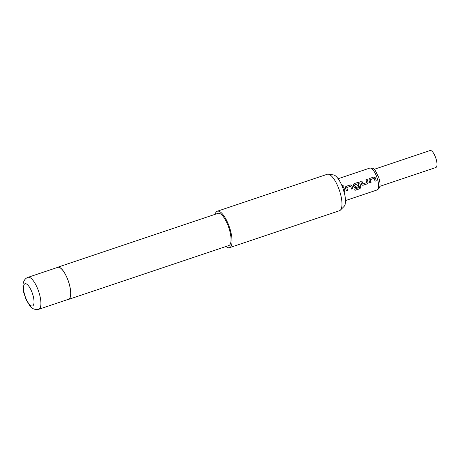 <?xml version="1.0" encoding="UTF-8"?>
<svg xmlns="http://www.w3.org/2000/svg" width="460" height="460" viewBox="0 0 460 460"><rect width="100%" height="100%" fill="white"/><g stroke="black" fill="none" stroke-linecap="round" stroke-linejoin="round"><path stroke-width="0.69" d="M341.837 185.449L342.171 185.23C343.35 185.38 343.568 185.869 342.827 186.691L342.349 186.691M343.16 186.444L342.827 186.691M341.843 185.466L342.142 185.288C343.321 185.426 343.539 185.909 342.792 186.725M379.851 186.334L435.833 167.526A8.97 2.996 -108.6 0 0 435.907 158.367A8.97 2.996 -108.6 0 0 430.117 150.518L374.135 169.332M328.319 174.19L333.523 174.932A16.83 5.618 71.4 0 1 343.258 189.169A16.83 5.618 71.4 0 1 344.103 206.402L340.394 210.134A19.222 6.417 -108.6 0 0 339.434 190.457A19.222 6.417 -108.6 0 0 328.319 174.19A19.222 6.417 -108.6 0 0 327.445 174.219A19.222 6.417 -108.6 0 0 327.227 174.282L217.304 211.226A19.222 6.417 71.4 0 1 217.522 211.163A19.222 6.417 71.4 0 1 229.615 227.723A19.222 6.417 71.4 0 1 229.552 247.664A19.222 6.417 71.4 0 1 229.333 247.727A19.222 6.417 71.4 0 1 225.986 246.497M229.552 247.664L339.474 210.72A19.222 6.417 -108.6 0 0 340.394 210.134M57.943 267.294A16.853 5.623 71.4 0 1 68.54 281.813A16.853 5.623 71.4 0 1 68.482 299.293L38.715 309.298A16.853 5.623 71.4 0 0 38.772 291.818A16.853 5.623 71.4 0 0 28.169 277.299A16.853 5.623 71.4 0 0 27.974 277.351L57.747 267.346A16.853 5.623 71.4 0 1 57.943 267.294M57.092 267.57A16.98 5.669 71.4 0 1 57.707 267.226A16.98 5.669 71.4 0 1 57.902 267.174A16.98 5.669 71.4 0 1 68.586 281.802A16.98 5.669 71.4 0 1 68.528 299.414A16.98 5.669 71.4 0 1 68.333 299.471A16.98 5.669 71.4 0 1 67.827 299.517M57.707 267.226L218.017 213.348A16.98 5.669 71.4 0 1 218.212 213.296A16.98 5.669 71.4 0 1 228.89 227.924A16.98 5.669 71.4 0 1 228.833 245.542L68.528 299.414M375.682 178.704L376.291 180.809L375.09 181.211L374.135 178.336L370.248 179.642L371.042 182.574L369.84 182.977L368.931 179.986L369.616 178.44L373.825 177.025L375.383 177.819L375.682 178.704M367.873 181.332L368.149 182.235L367.356 183.81L363.147 185.225L362.457 185.213L361.698 184.402L360.686 181.441L361.888 181.039L362.957 183.891L366.844 182.58L365.93 179.676L367.132 179.273L367.873 181.332M360.059 183.954L360.91 187.117L360.013 188.652L354.965 190.348L354.723 189.106L359.542 187.398L358.374 183.632L354.441 185.046L355.011 186.559L358.432 185.409L358.783 186.691L354.643 187.841L353.889 187.03L353.309 185.236L353.993 183.689L358.202 182.275L359.76 183.068L360.059 183.954M354.487 184.937L355.011 186.559M352.245 186.582L352.849 188.686L351.647 189.089L350.692 186.214L346.811 187.519L347.605 190.452L346.403 190.854L345.494 187.864L346.179 186.317L350.388 184.903L351.946 185.696L352.245 186.582M342.493 187.553L343.695 187.151L344.436 189.209L345.04 191.308L343.839 191.716M345.753 186.616L350.388 184.903M353.959 183.718L358.202 182.275M369.587 178.468L373.825 177.025M360.651 181.47L361.853 181.067L362.957 183.891M215.165 214.308A19.222 6.417 71.4 0 1 217.304 211.226M342.459 187.588L343.695 187.151M343.66 187.18L345.04 191.308M344.988 191.297L343.787 191.699M345.742 186.633L346.144 186.346M346.811 187.519L347.605 190.452M347.553 190.434L346.351 190.837M350.353 184.931L351.906 185.713L352.849 188.686M352.803 188.669L351.601 189.077M358.167 182.309L359.72 183.091L360.858 187.088L360.013 188.652M359.961 188.611L354.913 190.308M358.386 185.409L358.731 186.679L355.333 187.852M355.287 187.835L354.614 187.835M365.895 179.71L367.103 179.302L368.103 182.235L367.304 183.799L363.147 185.225M363.101 185.208L362.428 185.208M370.248 179.642L371.042 182.574M370.99 182.557L369.788 182.959M373.79 177.054L375.348 177.836L376.291 180.809M376.24 180.791L375.038 181.2M369.754 168.101C372.14 168.021 373.474 168.326 373.767 169.015L375.32 170.614L378.804 177.589C380.558 183.482 379.977 186.208 379.747 186.812C379.931 187.536 379.051 188.588 377.102 189.963A11.534 3.852 -108.6 0 0 377.206 178.192A11.534 3.852 -108.6 0 0 369.754 168.101L338.134 178.727M32.367 306.015A11.724 3.916 -108.6 0 0 32.602 294.015A11.724 3.916 -108.6 0 0 25.162 283.716A11.724 3.916 -108.6 0 0 24.926 295.717A11.724 3.916 -108.6 0 0 32.367 306.015M27.974 277.351C25.806 278.116 24.317 279.749 23.5 282.256C23.109 283.302 22.413 286.281 23.73 292.508L26.157 299.736L30.09 306.164C31.953 308.637 34.609 309.747 38.059 309.482L38.715 309.298M377.102 189.963L345.483 200.589"/></g></svg>
